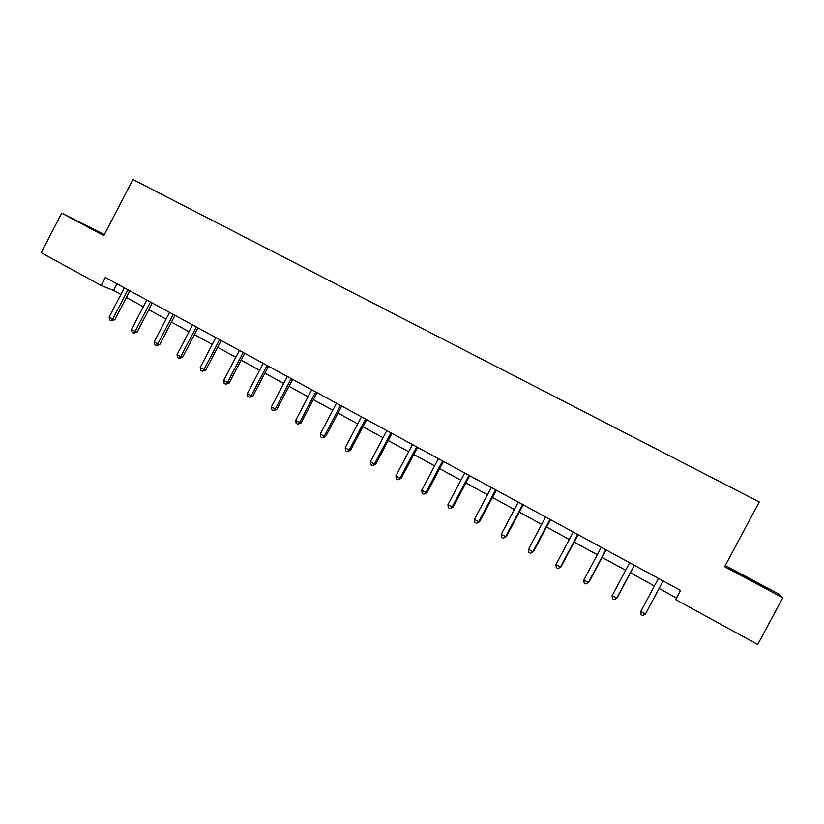 <?xml version="1.0" encoding="UTF-8"?>
<svg xmlns="http://www.w3.org/2000/svg" width="824" height="824" viewBox="0 0 824 824"><rect width="100%" height="100%" fill="white"/><g stroke="black" fill="none" stroke-linecap="round" stroke-linejoin="round"><path stroke-width="1.24" d="M104.36 234.562L61.728 213.148L41.2 252.71L101.136 285.475L113.547 290.481L120.891 294.498M61.728 213.148L103.814 235.602L132.973 179.529L759.264 501.971L724.615 566.716L782.8 597.75L778.35 593.816L725.254 565.521M659.097 588.511L676.411 597.977L675.721 599.635L680.624 590.468L105.307 277.451L101.136 285.475M782.8 597.75L757.72 644.471L675.721 599.635M126.371 297.485L143.345 306.755M148.794 309.731L166.046 319.166M171.474 322.122L189.026 331.722M194.423 334.668L212.273 344.422M217.639 347.347L235.798 357.266M241.133 360.181L259.612 370.275M264.916 373.179L283.703 383.438M288.977 386.322L308.094 396.766M313.336 399.63L332.783 410.249M337.984 413.092L357.771 423.907M362.941 426.729L383.067 437.719M388.207 440.531L408.683 451.717M413.782 454.498L434.619 465.879M439.676 468.65L460.884 480.227M465.9 482.967L487.478 494.761M492.443 497.48L514.413 509.479M519.336 512.168L541.687 524.373M546.569 527.041L569.322 539.473M574.163 542.11L597.318 554.768M602.107 557.385L625.674 570.26M630.411 572.845L654.411 585.957M680.47 590.375L676.411 597.977M117.018 283.817L113.547 290.481M750.17 579.087L733.01 570.63L769.884 590.303L750.17 579.087L768.061 589.356M104.236 234.788L81.061 222.985L103.989 235.252M663.114 580.941L645.388 614.065L640.763 611.511L658.428 578.386M662.949 581.198L645.388 614.065L642.813 615.549L640.969 614.519L640.763 611.511M733.01 570.63L749.995 579.478M761.623 586.008L740.004 574.452M87.19 226.394L104.071 235.097M104.03 235.19L89.734 227.815M634.284 565.254L616.692 598.183L612.129 595.649L629.66 562.74M634.429 565.326L617.042 597.905L614.189 599.666L612.366 598.657L612.129 595.649M605.836 549.773L588.377 582.496L583.876 580.003L601.273 547.291M606.083 549.907L588.83 582.29L585.936 584L584.134 583.001L583.876 580.003M588.83 582.29L585.936 584M577.758 534.498L560.423 567.015L555.984 564.553L573.246 532.046M578.108 534.683L560.99 566.871L558.044 568.529L556.262 567.551L555.984 564.553M560.99 566.871L558.044 568.529M550.041 519.419L532.84 551.74L528.452 549.309L545.591 516.988M549.876 519.676L550.473 519.707L533.499 551.647L530.501 553.264L528.75 552.296L528.452 549.309M533.499 551.647L530.501 553.264M522.673 504.525L505.596 536.651L501.26 534.251L518.275 502.135M523.23 504.834L506.358 536.62L503.32 538.196L501.589 537.238L501.26 534.251M506.358 536.62L503.32 538.196M495.657 489.827L478.703 521.757L474.428 519.388L491.32 487.468M496.316 490.187L479.558 521.777L476.478 523.312L474.779 522.365L474.428 519.388M479.558 521.777L476.478 523.312M468.98 475.314L452.149 507.048L447.926 504.71L464.695 472.976M469.732 475.726L453.107 507.131L449.986 508.614L448.297 507.677L447.926 504.71M453.107 507.131L449.986 508.614M442.632 460.977L425.926 492.525L421.754 490.218L438.409 458.68M443.487 461.44L426.976 492.659L425.926 492.525L423.814 494.101L422.146 493.185L421.754 490.218M426.976 492.659L423.814 494.101M416.625 446.824L400.031 478.188L395.911 475.901L412.443 444.548M417.562 447.339L401.175 478.373L400.031 478.188L397.971 479.774L396.323 478.857L395.911 475.901M401.175 478.373L397.971 479.774M390.926 432.847L374.457 464.015L370.388 461.77L386.806 430.602M391.956 433.403L375.682 464.262L374.457 464.015L372.448 465.622L370.821 464.715L370.388 461.77M375.682 464.262L372.448 465.622M365.557 419.035L349.201 450.028L345.184 447.803L361.478 416.82M366.67 419.653L350.509 450.316L349.201 450.028L347.234 451.645L345.627 450.749L345.184 447.803M350.509 450.316L347.234 451.645M340.487 405.398L324.254 436.215L320.279 434.011L336.46 403.214M341.692 406.057L325.645 436.545L324.254 436.215L322.328 437.832L320.742 436.957L320.279 434.011M325.645 436.545L322.328 437.832M315.726 391.925L299.606 422.558L295.682 420.384L311.75 389.762M317.013 392.626L301.079 422.949L299.606 422.558L297.732 424.195L296.166 423.32L295.682 420.384M301.079 422.949L297.732 424.195M291.263 378.618L275.257 409.075L271.374 406.932L287.339 376.486M292.633 379.37L276.802 409.507L275.257 409.075L273.424 410.713L271.879 409.858L271.374 406.932M276.802 409.507L273.424 410.713M267.1 365.475L251.196 395.747L247.365 393.625L263.216 363.363M268.542 366.258L252.824 396.231L251.196 395.747L249.415 397.395L247.88 396.55L247.365 393.625M252.824 396.231L249.415 397.395M243.214 352.476L227.424 382.583L223.644 380.492L239.382 350.396M244.738 353.311L229.124 383.108L227.424 382.583L225.683 384.242L224.18 383.407L223.644 380.492M229.124 383.108L225.683 384.242M219.617 339.642L203.94 369.574L200.201 367.504L215.826 337.582M221.223 340.508L205.712 370.141L203.94 369.574L202.24 371.243L200.747 370.409L200.201 367.504M205.712 370.141L202.24 371.243M196.308 326.953L180.724 356.72L177.026 354.67L192.558 324.913M197.976 327.87L182.578 357.328L180.724 356.72L179.076 358.389L177.593 357.575L177.026 354.67M182.578 357.328L179.076 358.389M173.256 314.418L157.786 344.01L154.129 341.991L169.559 312.409M173.112 314.655L174.976 315.407L159.702 344.659L157.786 344.01L156.179 345.699L154.716 344.885L154.129 341.991M159.702 344.659L156.179 345.699M150.483 302.027L135.115 331.454L131.5 329.456L146.827 300.039M152.296 303.016L137.103 332.144L135.115 331.454L133.54 333.143L132.097 332.35L131.5 329.456M137.103 332.144L133.54 333.143M127.978 289.78L112.703 319.043L109.139 317.075L124.362 287.813M127.833 290.017L129.832 290.841L114.752 319.774L112.703 319.043L111.168 320.742L109.746 319.949L109.139 317.075M114.752 319.774L111.168 320.742M522.509 504.782L523.209 504.875M495.492 490.084L496.285 490.228M468.815 475.561L469.711 475.767M442.478 461.234L443.456 461.481M416.46 447.072L417.541 447.381M390.772 433.094L391.936 433.445M365.403 419.282L366.649 419.694M340.333 405.645L341.672 406.098M315.571 392.173L316.993 392.667M291.109 378.865L292.613 379.411M266.945 365.712L268.521 366.299M243.07 352.724L244.718 353.352M219.472 339.879L221.192 340.549M196.153 327.19L197.956 327.901M150.339 302.264L152.275 303.057"/></g></svg>
